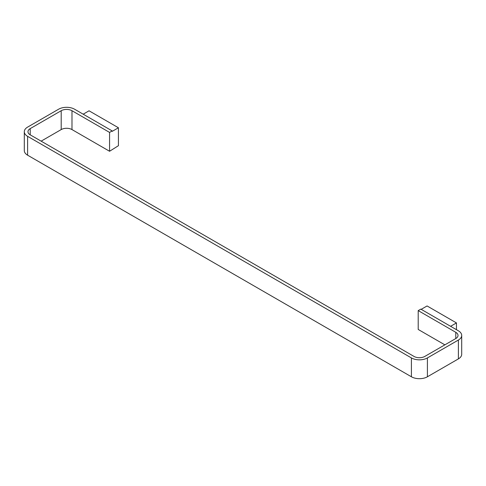 <?xml version="1.0" encoding="UTF-8"?>
<svg xmlns="http://www.w3.org/2000/svg" width="486" height="486" viewBox="0 0 486 486"><rect width="100%" height="100%" fill="white"/><g stroke="black" fill="none" stroke-linecap="round" stroke-linejoin="round"><path stroke-width="0.73" d="M61.193 129.574L61.193 110.723A7.63 4.404 0 0 1 71.989 110.723L109.569 132.417L109.569 151.268L71.989 129.574A7.63 4.404 180 0 0 61.193 129.574L41.14 141.153M109.569 132.417L112.169 130.916L74.589 109.222A11.306 6.531 0 0 0 58.593 109.222L27.611 127.107A11.306 6.531 0 0 0 24.3 131.724A11.306 6.531 0 0 0 27.611 136.341L411.411 357.927A11.306 6.531 0 0 0 427.407 357.927L458.389 340.042A11.306 6.531 0 0 0 461.7 335.425A11.306 6.531 0 0 0 458.389 330.808L420.809 309.108L418.209 310.609L418.209 329.459L444.86 344.847M455.789 332.309L455.789 338.542A7.63 4.404 0 0 0 458.025 335.425A7.63 4.404 0 0 0 455.789 332.309L418.209 310.609M455.789 338.542L424.807 356.426A7.63 4.404 0 0 1 414.011 356.426L30.211 134.841L30.211 128.608A7.63 4.404 0 0 0 27.975 131.724A7.63 4.404 0 0 0 30.211 134.841M61.193 110.723L30.211 128.608M461.7 335.425L461.7 354.276A11.306 6.531 180 0 1 458.389 358.893L427.407 376.778A11.306 6.531 180 0 1 411.411 376.778L411.411 357.927M24.3 131.724L24.3 150.575A11.306 6.531 180 0 0 27.611 155.192L411.411 376.778M112.169 130.916L112.169 131.378L118.432 127.763L118.432 145.691L109.569 151.268M83.185 114.186L89.047 110.802L118.432 127.763M421.21 309.339L427.073 305.955L456.457 322.923L450.595 326.306M456.457 329.69L456.457 322.923M71.989 110.723L71.989 129.574M27.611 155.192L27.611 136.341M458.389 340.042L458.389 358.893M427.407 376.778L427.407 357.927"/></g></svg>
